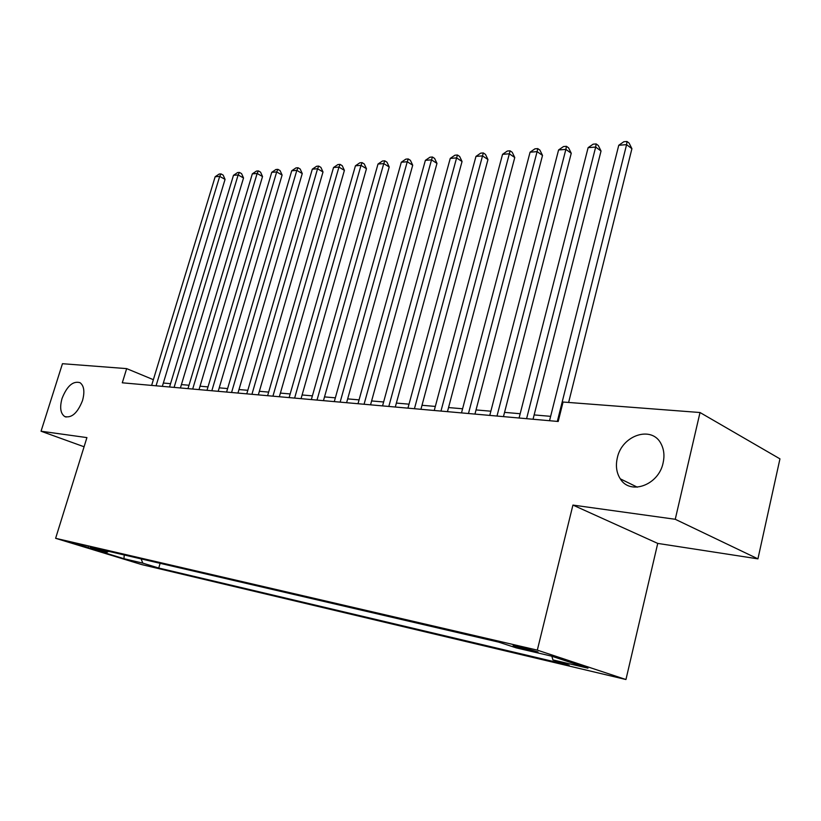 <?xml version="1.0" encoding="UTF-8"?>
<svg xmlns="http://www.w3.org/2000/svg" width="821" height="821" viewBox="0 0 821 821"><rect width="100%" height="100%" fill="white"/><g stroke="black" fill="none" stroke-linecap="round" stroke-linejoin="round"><path stroke-width="1.23" d="M617.3 457.974C621.836 434.986 652.397 424.97 661.305 444.305C664.035 449.816 664.641 456.004 663.111 462.89C658.678 485.232 630.066 495.443 620.296 478.838C616.509 472.886 615.514 465.928 617.3 457.974M62.057 398.421C67.035 385.962 73.018 380.708 80.027 382.678C84.081 385.778 84.912 391.75 82.5 400.607C77.585 412.984 71.653 418.3 64.705 416.534C60.456 413.456 59.574 407.421 62.057 398.421M517.435 646.148L513.115 645.645L533.558 651.464L537.991 651.977L517.435 646.148M757.927 558.855L675.252 519.283L572.925 505.079L657.734 543.41L757.927 558.855L779.95 458.857L700.015 412.522L563.062 402.033L558.198 421.481L122.288 382.802L126.66 368.619L62.458 363.703L41.05 431.23L84.07 446.768M657.734 543.41L625.951 679.521L141.756 564.602L55.623 538.309L537.314 650.129L625.951 679.521M88.37 547.474L71.868 542.691L88.37 547.474L88.545 546.889M141.109 558.896L142.813 563.144L158.74 568.029L569.138 665.236L552.923 659.92L587.969 668.181L551.507 656.133L516.286 647.892L498.727 642.135L90.289 547.063L107.192 552.235L108.567 551.312M142.813 563.144L123.95 558.701L88.514 547.874L107.192 552.235M675.252 519.283L700.015 412.522M572.925 505.079L537.314 650.129M55.623 538.309L86.923 437.603L41.05 431.23M153.373 379.692L126.66 368.619M550.634 416.339L534.143 414.923M520.186 413.722L504.556 412.378M490.855 411.208L476.036 409.925M462.592 408.776L448.543 407.565M435.335 406.426L422.004 405.287M409.022 404.168L396.369 403.08M383.623 401.982L371.615 400.946M359.075 399.868L347.673 398.893M335.348 397.826L324.511 396.902M312.391 395.855L302.097 394.973M290.172 393.947L280.402 393.105M268.662 392.099L259.374 391.299M247.819 390.303L238.983 389.544M227.612 388.569L219.217 387.84M208.021 386.886L200.037 386.198M189.004 385.244L181.42 384.597M170.552 383.664L163.348 383.038M160.136 563.319L158.74 568.029M552.923 659.92L551.825 656.236M124.258 554.965L123.95 558.701M162.342 386.352L225.067 179.368L219.689 176.392L156.062 385.798M215.153 176.741L219.186 174.042L221.003 173.898L219.689 176.392L215.153 176.741L151.628 385.398M221.003 173.898L223.148 175.089L225.067 179.368M180.415 387.953L243.529 177.972L238.141 174.945L174.103 387.399M233.482 175.314L237.567 172.574L239.434 172.42L238.141 174.945L233.482 175.314L169.547 386.989M239.434 172.42L241.579 173.631L243.529 177.972M199.021 389.606L262.535 176.546L257.137 173.467L192.689 389.041M252.334 173.847L256.47 171.066L258.389 170.912L257.137 173.467L252.334 173.847L187.988 388.631M258.389 170.912L260.555 172.143L262.535 176.546M218.201 391.309L282.106 175.068L276.687 171.938L211.839 390.745M271.741 172.328L275.928 169.506L277.909 169.352L276.687 171.938L271.741 172.328L206.995 390.314M277.909 169.352L280.074 170.604L282.106 175.068M237.957 393.064L302.251 173.549L296.822 170.368L231.573 392.5M291.732 170.768L295.971 167.905L298.013 167.741L296.822 170.368L291.732 170.768L226.586 392.058M298.013 167.741L300.178 169.013L302.251 173.549M258.338 394.87L323.002 171.979L317.573 168.757L251.934 394.306M312.319 169.167L316.619 166.263L318.722 166.088L317.573 168.757L312.319 169.167L246.782 393.844M318.722 166.088L320.888 167.381L323.002 171.979M279.356 396.738L344.399 170.368L338.95 167.084L272.931 396.163M333.542 167.505L337.903 164.559L340.068 164.385L338.95 167.084L333.542 167.505L267.615 395.691M340.068 164.385L342.234 165.698L344.399 170.368M301.05 398.667L366.464 168.705L361.014 165.37L294.616 398.093M355.431 165.801L359.844 162.804L362.071 162.63L361.014 165.37L355.431 165.801L289.125 397.6M362.071 162.63L364.257 163.964L366.464 168.705M323.464 400.648L389.216 166.991L383.766 163.595L317.009 400.073M378.009 164.036L382.483 160.998L384.782 160.813L383.766 163.595L378.009 164.036L311.344 399.57M384.782 160.813L386.968 162.178L389.216 166.991M346.606 402.711L412.717 165.216L407.257 161.758L340.14 402.136M401.315 162.219L405.851 159.13L408.222 158.946L407.257 161.758L401.315 162.219L334.291 401.613M408.222 158.946L410.408 160.331L412.717 165.216M370.548 404.825L436.977 163.389L431.528 159.869L364.072 404.25M425.381 160.341L429.978 157.201L432.431 157.006L431.528 159.869L425.381 160.341L358.007 403.716M432.431 157.006L434.617 158.422L436.977 163.389M395.301 407.031L462.049 161.501L456.599 157.909L388.815 406.457M450.247 158.402L454.916 155.21L457.451 155.015L456.599 157.909L450.247 158.402L382.555 405.892M457.451 155.015L459.627 156.452L462.049 161.501M420.927 409.299L487.961 159.551L482.522 155.887L414.441 408.725M475.964 156.401L480.685 153.158L483.312 152.942L482.522 155.887L475.964 156.401L407.945 408.15M483.312 152.942L485.488 154.42L487.961 159.551M447.455 411.66L514.767 157.529L509.348 153.794L440.969 411.085M502.555 154.327L507.347 151.023L510.067 150.807L509.348 153.794L502.555 154.327L434.247 410.479M510.067 150.807L512.232 152.306L514.767 157.529M474.949 414.092L542.517 155.436L537.108 151.628L468.473 413.517M530.079 152.183L534.943 148.827L537.755 148.601L537.108 151.628L530.079 152.183L461.505 412.901M537.755 148.601L539.92 150.13L542.517 155.436M503.458 416.627L571.252 153.27L565.874 149.391L496.992 416.052M558.588 149.956L563.524 146.538L566.439 146.312L565.874 149.391L558.588 149.956L489.768 415.405M566.439 146.312L568.594 147.862L571.252 153.27M533.045 419.254L601.034 151.023L595.677 147.062L526.589 418.679M588.123 147.647L593.142 144.178L596.159 143.932L595.677 147.062L588.123 147.647L519.088 418.012M596.159 143.932L598.304 145.522L601.034 151.023M568.625 402.454L631.913 148.693L626.587 144.65L557.326 421.409M618.757 145.266L623.847 141.725L626.977 141.479L626.587 144.65L618.757 145.266L549.536 420.711M626.977 141.479L629.112 143.1L631.913 148.693M64.705 416.534L66.101 417.058M620.296 478.838L637.291 487.171"/></g></svg>
